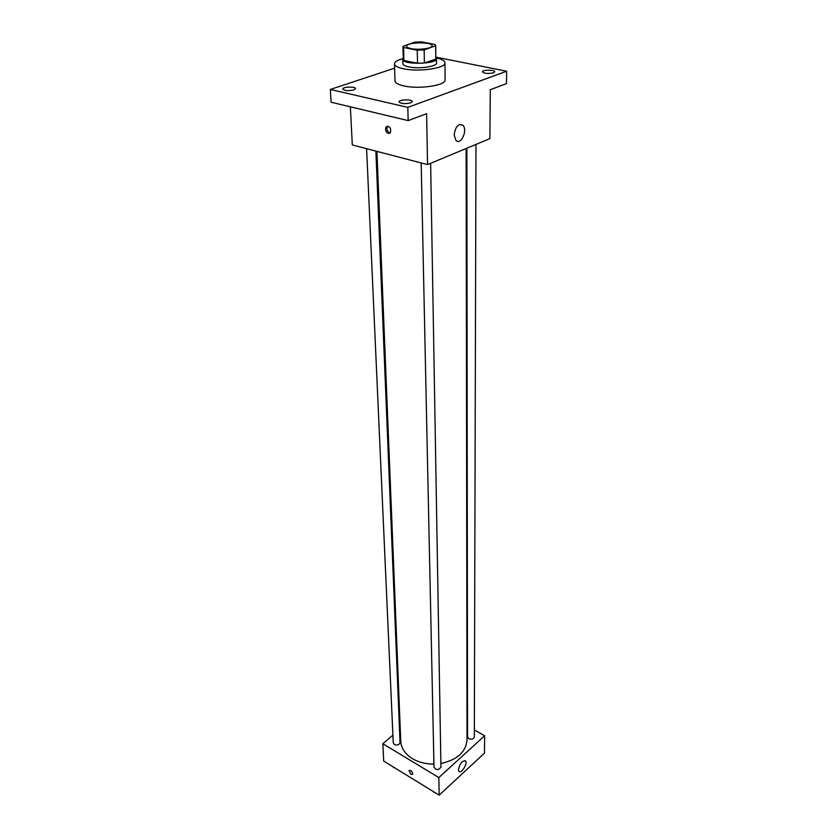 <?xml version="1.0" encoding="UTF-8"?>
<svg xmlns="http://www.w3.org/2000/svg" width="837" height="837" viewBox="0 0 837 837"><rect width="100%" height="100%" fill="white"/><g stroke="black" fill="none" stroke-linecap="round" stroke-linejoin="round"><path stroke-width="1.26" d="M411.082 48.619C408.215 48.033 406.73 47.249 406.625 46.276C405.955 42.143 432.551 41.578 432.049 45.742C432.583 48.368 418.741 50.293 411.082 48.619M424.16 49.917L435.742 45.69L434.989 44.466L421.377 41.85L414.618 42.132L402.932 46.38L403.591 47.5L417.244 50.199L424.16 49.917L424.411 62.974L435.815 59.145L435.638 46.181M403.591 47.5L403.947 60.484L417.537 63.256L417.244 50.199M403.947 60.484L403.288 59.322L402.932 46.38M435.742 45.69L435.815 59.145M424.411 62.974L417.537 63.256M403.256 58.213L402.754 59.333C402.011 65.014 437.448 64.282 436.464 58.632L435.91 57.533M436.464 58.632L436.527 62.911C437.249 66.541 418.898 69.189 408.759 66.866C404.962 66.039 403.005 64.951 402.869 63.622L402.754 59.333M436.244 57.941C441.852 59.165 444.75 60.798 444.949 62.817C446.048 68.236 418.416 72.233 403.214 68.718C397.575 67.473 394.656 65.861 394.457 63.874C394.562 61.844 397.397 60.097 402.942 58.642M444.949 62.817L445.117 79.797C446.215 85.426 418.793 89.528 403.696 85.876C398.088 84.589 395.19 82.915 394.991 80.854L394.457 63.874M493.485 72.798C488.044 73.907 484.351 73.593 482.415 71.856C482.143 69.712 495.065 69.628 494.751 71.783L493.485 72.798M410.601 102.878C404.826 104.123 400.954 103.798 399.008 101.905C398.621 99.457 412.421 99.111 412.181 101.591L410.601 102.878M353.831 89.925C348.265 91.087 344.572 90.814 342.762 89.099C342.343 86.807 355.704 86.316 355.516 88.638L353.831 89.925M394.593 68.174L330.343 89.465L407.818 107.366L506.657 71.229L435.91 57.146M350.358 106.812L352.304 144.958L427.55 164.596L426.608 113.675L408.174 120.612L331.096 102.219L330.343 89.465M408.174 120.612L407.818 107.366M427.55 164.596L489.875 138.607L490.304 89.716L506.458 83.637L506.657 71.229M454.167 134.924C455.412 126.46 458.32 123.238 462.903 125.268C468.061 130.101 460.727 145.847 455.893 140.302L454.167 134.924M388.368 133.47C385.669 131.901 384.926 129.693 386.139 126.837C389.854 126.01 391.256 128.009 390.356 132.821L388.368 133.47M390.188 132.999L389.77 132.937C387.071 131.367 386.328 129.16 387.541 126.303L387.709 126.115M433.932 764.108C425.792 764.129 418.615 762.298 412.39 758.636C405.066 754.011 401.195 748.236 400.756 741.289L376.922 151.382M466.136 148.505L467.025 739.908C465.968 751.992 457.253 759.86 440.879 763.501M421.178 162.933L433.995 767.184C436.38 770.417 438.693 770.375 440.942 767.048L430.636 163.309M375.876 151.11L400.034 742.482C399.301 744.867 397.429 745.558 394.415 744.553L393.254 742.827L366.606 148.693M475.971 144.403L474.328 736.874C473.585 739.113 471.765 739.73 468.846 738.736L467.559 736.822L466.868 148.201M400.253 728.954L399.511 729.582M392.909 735.179L382.844 743.716L438.85 777.583L484.623 735.775L474.349 729.948M467.548 726.108L467.004 725.794M484.623 735.775L484.466 753.122L439.174 795.15L383.723 761.084L382.844 743.716M439.174 795.15L438.85 777.583M458.404 769.653C459.837 763.48 462.212 760.592 465.508 760.99C468.029 763.501 461.093 774.309 458.875 771.306L458.404 769.653M410.883 774.33L408.958 770.5C411.218 770.239 412.463 771.526 412.693 774.351L410.883 774.33L408.958 770.5C411.218 770.239 412.463 771.526 412.693 774.351L410.883 774.33M433.524 791.687L435.188 792.702M433.964 792.555L433.943 791.938M436.234 793.35L435.324 792.785M393.223 766.912L394.802 767.885M393.61 767.749L393.589 767.142M395.932 768.586L395.064 768.052M387.541 126.303L386.139 126.837M459.492 124.472L462.903 125.268M464.828 760.592L465.508 760.99"/></g></svg>
